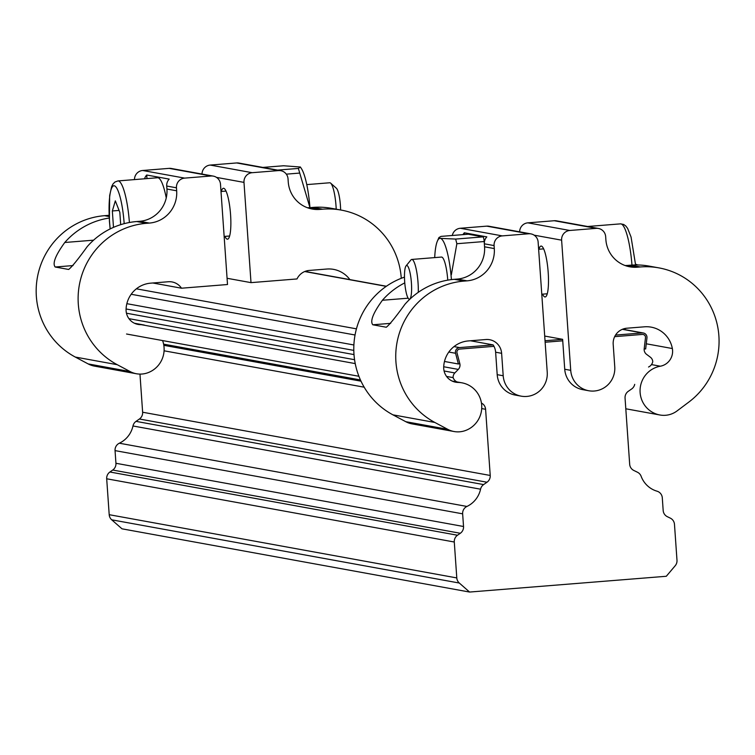 <?xml version="1.0" encoding="UTF-8"?>
<svg xmlns="http://www.w3.org/2000/svg" width="755" height="755" viewBox="0 0 755 755"><rect width="100%" height="100%" fill="white"/><g stroke="black" fill="none" stroke-linecap="round" stroke-linejoin="round"><path stroke-width="1.13" d="M120.696 224.669L119.828 212.334L115.326 200.849L112.344 210.966L119.082 210.428M112.344 210.966L113.486 227.368M129.407 222.508A41.298 8.107 85.4 0 0 117.94 180.926L157.578 177.746A41.298 8.107 85.4 0 1 166.251 197.914M144.573 178.784A9.013 8.824 -79.7 0 1 146.715 175.018L169.186 179.105A9.013 8.824 100.3 0 0 166.723 186.032L166.93 189.024L176.67 190.798A30.04 29.417 -79.7 0 1 149.405 223.074L146.47 223.31A75.094 73.537 100.3 0 0 79.7 283.163A75.094 73.537 100.3 0 0 117.242 364.693L130.115 371.554A22.527 22.065 100.3 0 0 146.517 373.187A24.783 24.264 100.3 0 0 162.589 340.571M146.715 175.018L146.97 178.595M149.405 223.074L139.666 221.309L136.731 221.536A75.094 73.537 100.3 0 0 87.259 246.574C78.001 259.399 71.8 267.025 68.658 269.459L55.172 267.006C52.274 263.486 55.483 255.313 64.779 242.487A75.094 73.537 -79.7 0 1 109.22 218.035M139.666 221.309A30.04 29.417 100.3 0 0 166.93 189.024M109.088 215.269A30.04 29.417 -79.7 0 1 107.455 215.449L104.52 215.685A75.094 73.537 100.3 0 0 37.75 275.537A75.094 73.537 100.3 0 0 75.292 357.058L88.165 363.919A22.527 22.065 100.3 0 0 94.469 366.118L136.419 373.753M134.447 323.253L144.28 325.046A24.783 24.264 100.3 0 0 140.421 324.659A15.015 14.704 -79.7 0 1 126.076 309.106A27.038 26.472 -79.7 0 1 150.651 283.163L168.271 281.747A15.015 14.704 -79.7 0 1 181.502 288.212L227.51 284.522L220.498 184.267A9.013 8.824 100.3 0 0 211.07 176L184.645 178.114A9.013 8.824 100.3 0 0 176.462 187.806L176.67 190.798M213.306 176.113L171.357 168.478A9.013 8.824 100.3 0 0 169.111 168.365L142.695 170.488A9.013 8.824 100.3 0 0 134.484 179.596M152.803 282.993L181.502 288.212M340.599 209.984A16.893 3.313 -94.6 0 0 340.411 205.398A16.893 3.313 -94.6 0 0 336.381 188.231L330.652 183.154A22.527 4.417 -94.6 0 0 329.963 182.776A22.527 4.417 -94.6 0 0 329.737 182.767L306.775 184.607M336.202 209.182A22.527 4.417 -94.6 0 0 336.032 206.039A22.527 4.417 -94.6 0 0 330.652 183.154M300.414 167.053L301.509 168.761A41.298 8.107 85.4 0 1 309.937 207.644L298.367 168.431L300.396 167.015L283.55 165.76L262.863 167.421L283.682 165.76M221.319 191.468A25.528 5.011 85.4 0 1 223.433 188.278A25.528 5.011 85.4 0 1 223.697 188.297A25.528 5.011 85.4 0 1 230.52 213.995A25.528 5.011 85.4 0 1 227.51 239.184A25.528 5.011 85.4 0 1 224.924 236.381M341.298 210.107L331.558 208.342A75.094 73.537 100.3 0 0 312.891 207.408L309.946 207.644L319.686 209.418L322.63 209.182A75.094 73.537 -79.7 0 1 341.298 210.107A75.094 73.537 -79.7 0 1 401.273 278.302M307.427 207.738A30.04 29.417 100.3 0 0 309.946 207.644M349.895 279.605A27.038 26.472 100.3 0 0 333.531 269.365A27.038 26.472 100.3 0 0 326.811 269.035L309.191 270.441A15.015 14.704 100.3 0 0 297.008 278.944L251 282.634L243.988 182.389A9.013 8.824 -79.7 0 1 252.17 172.697L278.595 170.583A9.013 8.824 -79.7 0 1 280.832 170.696L238.882 163.061A9.013 8.824 100.3 0 0 236.645 162.948L210.22 165.071A9.013 8.824 100.3 0 0 202.019 174.056M307.946 271.979A27.038 26.472 100.3 0 0 307.011 270.79M227.076 278.284L251 282.634M280.832 170.696A9.013 8.824 -79.7 0 1 288.032 178.85L288.24 181.842A30.04 29.417 100.3 0 0 312.221 209.041A30.04 29.417 100.3 0 0 319.686 209.418M648.545 367.015A7.512 7.352 100.3 0 0 652.764 361.607A6.012 5.88 -79.7 0 0 650.423 357.247L646.516 354.303A6.012 5.88 100.3 0 1 644.194 348.801L645.487 337.759A3.001 2.945 -79.7 0 0 642.354 334.427L614.664 336.655L642.354 334.427A3.001 2.945 -79.7 0 1 645.487 337.759L644.194 348.801L645.657 348.97L646.95 337.919A4.502 4.417 100.3 0 0 642.25 332.936L615.542 335.078M459.635 349.093L493.987 346.337L459.635 349.093A3.001 2.945 -79.7 0 0 457.002 352.878A3.001 2.945 -79.7 0 1 459.635 349.093M545.138 342.232L562.739 340.816L545.138 342.232M446.564 376.434L453.123 377.632A6.012 5.88 -79.7 0 1 454.831 372.942L458.285 369.403A6.012 5.88 100.3 0 0 459.814 363.589L457.002 352.878L459.814 363.589L458.389 363.995L444.478 361.456M126.849 303.68L353.887 344.978M453.444 381.596L458.049 382.436A15.015 14.704 -79.7 0 1 443.704 366.883A27.038 26.472 -79.7 0 1 468.279 340.939L485.899 339.523A15.015 14.704 -79.7 0 1 501.622 353.312L495.629 352.217A15.015 14.704 100.3 0 0 493.138 344.893L459.531 347.593A4.502 4.417 100.3 0 0 455.576 353.274L458.389 363.995M544.704 336.06L562.635 339.325L545.034 340.732M481.454 403.094L481.473 403.094A7.512 7.352 -79.7 0 1 485.597 409.286L490.222 475.461A7.512 7.352 -79.7 0 1 487.003 482.228L483.625 484.587A7.512 7.352 100.3 0 0 480.567 489.193A24.783 24.264 -79.7 0 1 466.939 506.445A7.512 7.352 100.3 0 0 462.645 513.834L463.532 526.499A7.512 7.352 -79.7 0 1 460.314 533.275L457.502 535.238A7.512 7.352 100.3 0 0 454.284 542.014L456.794 577.924A7.512 7.352 100.3 0 0 459.314 583.039L111.721 519.817L121.999 528.821L469.591 592.052L666.297 576.273L675.215 565.721A7.512 7.352 100.3 0 0 676.99 560.257L674.479 524.347A7.512 7.352 100.3 0 0 670.355 518.156L667.297 516.665A7.512 7.352 -79.7 0 1 663.173 510.484L662.295 497.819A7.512 7.352 100.3 0 0 657.02 491.194A24.783 24.264 -79.7 0 1 641.146 476.311A7.512 7.352 100.3 0 0 637.475 472.243L633.804 470.45A7.512 7.352 -79.7 0 1 629.679 464.268L625.055 398.093A7.512 7.352 -79.7 0 1 628.273 391.316L631.652 388.967A7.512 7.352 100.3 0 0 634.71 384.361M454.284 542.014L106.691 478.783L109.201 514.693L456.794 577.924M460.314 533.275L112.721 470.044L109.909 472.007L457.502 535.238M462.645 513.834L115.053 450.612L115.94 463.277L463.532 526.499M480.567 489.193L132.974 425.971A24.783 24.264 -79.7 0 1 119.337 443.213L466.939 506.445M487.003 482.228L139.411 419.006L136.032 421.365L483.625 484.587M139.968 374.093L142.629 412.23L490.222 475.461M459.314 583.039L469.591 592.052M111.721 519.817A7.512 7.352 -79.7 0 1 109.201 514.693M106.691 478.783A7.512 7.352 -79.7 0 1 109.909 472.007M112.721 470.044A7.512 7.352 100.3 0 0 115.94 463.277M115.053 450.612A7.512 7.352 -79.7 0 1 119.337 443.213M132.974 425.971A7.512 7.352 -79.7 0 1 136.032 421.365M139.411 419.006A7.512 7.352 100.3 0 0 142.629 412.23M453.123 377.632A7.512 7.352 100.3 0 0 457.049 381.936M128.935 318.657L354.567 359.701M658.926 267.883L649.187 266.119A75.094 73.537 100.3 0 0 630.519 265.184L627.584 265.42L637.324 267.195L640.259 266.959A75.094 73.537 -79.7 0 1 658.926 267.883A75.094 73.537 -79.7 0 1 717.25 324.631A75.094 73.537 -79.7 0 1 688.815 402.094L677.046 410.937A22.527 22.065 -79.7 0 1 661.05 415.165A24.783 24.264 -79.7 0 1 659.908 414.986A24.783 24.264 -79.7 0 1 640.061 390.571A24.783 24.264 -79.7 0 1 660.323 366.213A15.015 14.704 100.3 0 0 672.356 348.536A27.038 26.472 100.3 0 0 651.159 327.142A27.038 26.472 100.3 0 0 644.44 326.811L626.82 328.217A15.015 14.704 100.3 0 0 613.192 344.365L614.759 366.807A22.527 22.065 -79.7 0 1 588.711 390.741A22.527 22.065 -79.7 0 1 570.723 370.337L561.616 240.165A9.013 8.824 -79.7 0 1 569.798 230.473L596.223 228.359A9.013 8.824 -79.7 0 1 605.661 236.626L605.869 239.618A30.04 29.417 100.3 0 0 629.849 266.817A30.04 29.417 100.3 0 0 637.324 267.195M625.055 265.515A30.04 29.417 100.3 0 0 627.584 265.42M635.54 264.212A75.094 73.537 -79.7 0 1 637.786 264.967M519.648 231.832A9.013 8.824 -79.7 0 1 527.849 222.848L554.274 220.724A9.013 8.824 -79.7 0 1 556.51 220.838L598.46 228.472M625.574 329.756A27.038 26.472 100.3 0 0 624.64 328.567M562.635 339.325L564.731 369.252A22.527 22.065 100.3 0 0 582.718 389.646L588.711 390.741M538.947 249.244A25.528 5.011 85.4 0 1 541.061 246.055A25.528 5.011 85.4 0 1 548.092 271.111A25.528 5.011 85.4 0 1 545.148 296.96A25.528 5.011 85.4 0 1 544.884 296.941A25.528 5.011 85.4 0 1 542.552 294.157M404.68 281.728A16.893 3.313 85.4 0 1 406.058 265.892A16.893 3.313 85.4 0 1 411.352 282.077A16.893 3.313 85.4 0 1 408.71 298.895A16.893 3.313 85.4 0 1 404.68 281.728M406.058 265.892L410.909 259.975A22.527 4.417 85.4 0 1 411.749 259.446A22.527 4.417 85.4 0 1 411.985 259.456A22.527 4.417 85.4 0 1 418.279 292.336M411.749 259.446L441.477 257.059A22.527 4.417 85.4 0 1 447.762 280.152M468.204 234.21A4.502 0.887 85.4 0 1 468.242 234.201L441.005 236.39L438.91 237.561L440.401 238.372A41.298 8.107 -94.6 0 0 437.381 241.128A41.298 8.107 -94.6 0 0 434.701 257.606M451.414 279.614A41.298 8.107 -94.6 0 0 440.401 238.372L455.652 239.071L456.86 243.723L451.348 274.773M468.242 234.201A4.502 0.887 85.4 0 1 468.289 234.21L482.974 236.881A4.502 0.887 85.4 0 1 484.191 241.534L484.597 247.404M463.004 234.626A9.013 8.824 -79.7 0 1 464.344 232.795L486.824 236.881A9.013 8.824 100.3 0 0 484.351 243.808L484.559 246.8A30.04 29.417 -79.7 0 1 457.294 279.076L454.359 279.312A75.094 73.537 100.3 0 0 404.888 304.35C395.629 317.175 389.429 324.801 386.286 327.236L372.8 324.782C369.912 321.262 373.112 313.089 382.407 300.264A75.094 73.537 -79.7 0 1 404.765 282.889M484.351 243.808L494.091 245.583L494.298 248.574A30.04 29.417 -79.7 0 1 467.034 280.851L464.099 281.086L454.359 279.312M495.629 352.217L497.196 374.669L503.198 375.754A22.527 22.065 100.3 0 0 521.186 396.158A22.527 22.065 100.3 0 0 547.233 372.224L538.126 242.044A9.013 8.824 -79.7 0 0 530.935 233.89L488.985 226.255A9.013 8.824 100.3 0 0 486.739 226.141L460.323 228.265A9.013 8.824 100.3 0 0 452.302 235.484M497.196 374.669A22.527 22.065 100.3 0 0 515.193 395.063L521.186 396.158M464.344 232.795L464.467 234.512M494.091 245.583A9.013 8.824 -79.7 0 1 502.273 235.89L528.698 233.776A9.013 8.824 -79.7 0 1 530.935 233.89M458.049 382.436A24.783 24.264 -79.7 0 1 461.909 382.823A24.783 24.264 -79.7 0 1 481.728 405.841A24.783 24.264 -79.7 0 1 464.146 430.963A22.527 22.065 -79.7 0 1 447.743 429.331L434.871 422.47A75.094 73.537 -79.7 0 1 397.328 340.939A75.094 73.537 -79.7 0 1 464.099 281.086M503.198 375.754L501.622 353.312M493.138 344.893L470.431 340.769M404.482 277.123A75.094 73.537 100.3 0 0 354.057 342.421A75.094 73.537 100.3 0 0 392.921 414.835L405.794 421.696A22.527 22.065 100.3 0 0 412.098 423.895L454.048 431.52M110.211 228.897A36.797 7.22 85.4 0 1 109.503 221.111A36.797 7.22 85.4 0 1 114.269 185.787A36.797 7.22 85.4 0 1 124.179 223.669M73.046 265.571L55.172 267.006M93.582 240.175L64.779 242.487M109.116 215.751L107.455 215.449M109.145 216.525L104.52 215.685M184.645 178.114L142.695 170.488M169.111 168.365L211.07 176M176.462 187.806L166.723 186.032M146.47 223.31L136.731 221.536M117.242 364.693L75.292 357.058M130.115 371.554L88.165 363.919M135.815 323.829L140.421 324.659M286.315 174.15L299.575 173.084M277.566 170.102L298.367 168.431M216.496 177.387L243.988 182.389M210.22 165.071L252.17 172.697M236.645 162.948L278.595 170.583M312.891 207.408L322.63 209.182M131.181 294.271L355.048 334.993M448.81 352.047L455.576 353.274M136.372 288.816L356.445 328.84M454 346.592L459.531 347.593M304.718 271.536L386.23 286.362M622.346 329.312L642.25 332.936M485.597 409.286L481.709 408.578M364.184 387.192L164.08 350.801M163.816 345.318L361.013 381.181M360.446 379.954L163.609 344.157M355.237 363.599L141.383 324.697M126.547 334.012L358.908 376.283M126.453 313.202L354.01 354.595M444.082 370.979L454.831 372.942M126.076 308.974L353.812 350.395M443.704 366.751L458.285 369.403M631.973 265.08A41.298 8.107 -94.6 0 0 620.534 223.857L623.696 224.471L625.867 226.066L627.641 228.435L631.067 237.051L635.597 264.958M630.519 265.184L640.259 266.959M554.274 220.724L596.223 228.359M569.798 230.473L527.849 222.848M660.323 366.213L651.471 364.599M672.356 348.536L646.261 343.789M564.731 369.252L570.723 370.337M561.616 240.165L534.125 235.164M456.86 243.723L484.191 241.534M468.289 234.21L440.967 236.4M482.974 236.881L455.652 239.071M467.034 280.851L457.294 279.076M484.559 246.8L494.298 248.574M390.675 323.348L372.8 324.782M408.144 298.197L382.407 300.264M528.698 233.776L486.739 226.141M502.273 235.89L460.323 228.265M434.871 422.47L392.921 414.835M447.743 429.331L405.794 421.696M117.94 180.926L114.92 182.03L113.033 183.946L111.664 186.57L109.645 195.62L109.409 221.073L110.126 228.935M224.15 236.438L229.624 236.004M221.007 191.487L226.019 191.09M304.963 271.432L386.4 286.249M622.592 329.208L643.373 332.993M620.534 223.857L587.645 226.5M659.908 414.986L625.801 408.785M408.71 298.895L409.465 299.565M543.647 248.867L538.636 249.263M547.252 293.78L541.779 294.214M437.381 241.128L438.891 237.627M452.075 381.03L461.909 382.823"/></g></svg>
